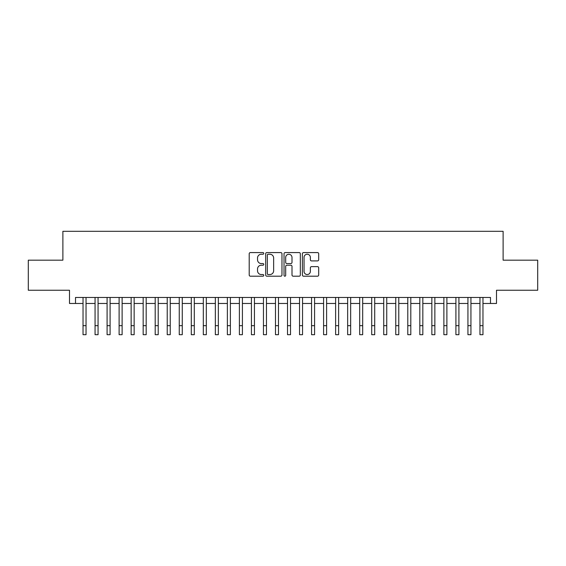 <?xml version="1.0" encoding="UTF-8"?>
<svg xmlns="http://www.w3.org/2000/svg" width="566" height="566" viewBox="0 0 566 566"><rect width="100%" height="100%" fill="white"/><g stroke="black" fill="none" stroke-linecap="round" stroke-linejoin="round"><path stroke-width="0.85" d="M263.756 253.405A0.828 0.828 0 0 0 262.928 252.578L250.384 252.578A1.182 1.182 0 0 0 249.203 253.759L249.203 275.012A1.182 1.182 0 0 0 250.384 276.194L262.928 276.194A0.828 0.828 0 0 0 263.756 275.366A0.828 0.828 0 0 0 262.928 274.538L261.308 274.538A3.778 3.778 0 0 1 257.53 270.76L257.53 268.991A3.778 3.778 0 0 1 261.308 265.213L262.928 265.213A0.828 0.828 0 0 0 263.756 264.386A0.828 0.828 0 0 0 262.928 263.558L261.308 263.558A3.778 3.778 0 0 1 257.53 259.78L257.53 258.011A3.778 3.778 0 0 1 261.308 254.233L262.928 254.233A0.828 0.828 0 0 0 263.756 253.405M317.505 260.905A1.182 1.182 0 0 0 318.686 259.723L318.686 253.759A1.182 1.182 0 0 0 317.505 252.578L303.574 252.578A1.182 1.182 0 0 0 302.393 253.759L302.393 275.012A1.182 1.182 0 0 0 303.574 276.194L317.505 276.194A1.182 1.182 0 0 0 318.686 275.012L318.686 267.81A1.182 1.182 0 0 0 317.505 266.628L311.541 266.628A1.182 1.182 0 0 0 310.359 267.81L310.359 271.383A3.155 3.155 0 0 1 307.204 274.538A3.155 3.155 0 0 1 304.048 271.383L304.048 257.389A3.155 3.155 0 0 1 307.204 254.233A3.155 3.155 0 0 1 310.359 257.389L310.359 259.723A1.182 1.182 0 0 0 311.541 260.905L317.505 260.905M75.511 303.475L75.511 297.461L490.489 297.461L490.489 303.475L496.502 303.475L496.502 290.245L537.7 290.245L537.7 260.176L503.117 260.176L503.117 231.31L62.883 231.31L62.883 260.176L28.3 260.176L28.3 290.245L69.498 290.245L69.498 303.475L83.032 303.475M281.967 253.759A1.182 1.182 0 0 0 280.786 252.578L266.855 252.578A1.182 1.182 0 0 0 265.673 253.759L265.673 275.012A1.182 1.182 0 0 0 266.855 276.194L280.786 276.194A1.182 1.182 0 0 0 281.967 275.012L281.967 253.759M285.214 252.578L299.145 252.578A1.182 1.182 0 0 1 300.327 253.759L300.327 275.012A1.182 1.182 0 0 1 299.145 276.194L293.181 276.194A1.182 1.182 0 0 1 291.999 275.012L291.999 266.395A1.182 1.182 0 0 0 290.825 265.213L286.87 265.213A1.182 1.182 0 0 0 285.689 266.395L285.689 275.366A0.828 0.828 0 0 1 284.861 276.194A0.828 0.828 0 0 1 284.033 275.366L284.033 253.759A1.182 1.182 0 0 1 285.214 252.578M86.039 303.475L95.06 303.475M98.067 303.475L107.087 303.475M110.094 303.475L119.115 303.475M122.122 303.475L131.142 303.475M134.149 303.475L143.17 303.475M146.177 303.475L155.197 303.475M158.204 303.475L167.225 303.475M170.232 303.475L179.252 303.475M182.266 303.475L191.287 303.475M194.294 303.475L203.314 303.475M206.321 303.475L215.342 303.475M218.349 303.475L227.369 303.475M230.376 303.475L239.397 303.475M242.404 303.475L251.424 303.475M254.431 303.475L263.452 303.475M266.459 303.475L275.479 303.475M278.486 303.475L287.514 303.475M290.521 303.475L299.541 303.475M302.548 303.475L311.569 303.475M314.576 303.475L323.596 303.475M326.603 303.475L335.624 303.475M338.631 303.475L347.651 303.475M350.658 303.475L359.679 303.475M362.686 303.475L371.706 303.475M374.713 303.475L383.734 303.475M386.748 303.475L395.768 303.475M398.775 303.475L407.796 303.475M410.803 303.475L419.823 303.475M422.83 303.475L431.851 303.475M434.858 303.475L443.878 303.475M446.885 303.475L455.906 303.475M458.913 303.475L467.933 303.475M470.94 303.475L479.961 303.475M482.968 303.475L490.489 303.475M268.157 254.233A0.828 0.828 0 0 0 267.329 255.061L267.329 273.711A0.828 0.828 0 0 0 268.157 274.538L269.862 274.538A3.778 3.778 0 0 0 273.64 270.76L273.64 258.011A3.778 3.778 0 0 0 269.862 254.233L268.157 254.233M291.999 257.452A3.155 3.155 0 0 0 288.844 254.29A3.155 3.155 0 0 0 285.689 257.452L285.689 262.376A1.182 1.182 0 0 0 286.87 263.558L290.825 263.558A1.182 1.182 0 0 0 291.999 262.376L291.999 257.452M83.032 325.669L86.039 325.669L86.039 334.69L83.032 334.69L83.032 297.461M86.039 325.669L86.039 297.461M95.06 325.669L98.067 325.669L98.067 334.69L95.06 334.69L95.06 297.461M98.067 325.669L98.067 297.461M107.087 325.669L110.094 325.669L110.094 334.69L107.087 334.69L107.087 297.461M110.094 325.669L110.094 297.461M119.115 325.669L122.122 325.669L122.122 334.69L119.115 334.69L119.115 297.461M122.122 325.669L122.122 297.461M131.142 325.669L134.149 325.669L134.149 334.69L131.142 334.69L131.142 297.461M134.149 325.669L134.149 297.461M143.17 325.669L146.177 325.669L146.177 334.69L143.17 334.69L143.17 297.461M146.177 325.669L146.177 297.461M155.197 325.669L158.204 325.669L158.204 334.69L155.197 334.69L155.197 297.461M158.204 325.669L158.204 297.461M167.225 325.669L170.232 325.669L170.232 334.69L167.225 334.69L167.225 297.461M170.232 325.669L170.232 297.461M179.252 325.669L182.266 325.669L182.266 334.69L179.252 334.69L179.252 297.461M182.266 325.669L182.266 297.461M191.287 325.669L194.294 325.669L194.294 334.69L191.287 334.69L191.287 297.461M194.294 325.669L194.294 297.461M203.314 325.669L206.321 325.669L206.321 334.69L203.314 334.69L203.314 297.461M206.321 325.669L206.321 297.461M215.342 325.669L218.349 325.669L218.349 334.69L215.342 334.69L215.342 297.461M218.349 325.669L218.349 297.461M227.369 325.669L230.376 325.669L230.376 334.69L227.369 334.69L227.369 297.461M230.376 325.669L230.376 297.461M239.397 325.669L242.404 325.669L242.404 334.69L239.397 334.69L239.397 297.461M242.404 325.669L242.404 297.461M251.424 325.669L254.431 325.669L254.431 334.69L251.424 334.69L251.424 297.461M254.431 325.669L254.431 297.461M263.452 325.669L266.459 325.669L266.459 334.69L263.452 334.69L263.452 297.461M266.459 325.669L266.459 297.461M275.479 325.669L278.486 325.669L278.486 334.69L275.479 334.69L275.479 297.461M278.486 325.669L278.486 297.461M287.514 325.669L290.521 325.669L290.521 334.69L287.514 334.69L287.514 297.461M290.521 325.669L290.521 297.461M299.541 325.669L302.548 325.669L302.548 334.69L299.541 334.69L299.541 297.461M302.548 325.669L302.548 297.461M311.569 325.669L314.576 325.669L314.576 334.69L311.569 334.69L311.569 297.461M314.576 325.669L314.576 297.461M323.596 325.669L326.603 325.669L326.603 334.69L323.596 334.69L323.596 297.461M326.603 325.669L326.603 297.461M335.624 325.669L338.631 325.669L338.631 334.69L335.624 334.69L335.624 297.461M338.631 325.669L338.631 297.461M347.651 325.669L350.658 325.669L350.658 334.69L347.651 334.69L347.651 297.461M350.658 325.669L350.658 297.461M359.679 325.669L362.686 325.669L362.686 334.69L359.679 334.69L359.679 297.461M362.686 325.669L362.686 297.461M371.706 325.669L374.713 325.669L374.713 334.69L371.706 334.69L371.706 297.461M374.713 325.669L374.713 297.461M383.734 325.669L386.748 325.669L386.748 334.69L383.734 334.69L383.734 297.461M386.748 325.669L386.748 297.461M395.768 325.669L398.775 325.669L398.775 334.69L395.768 334.69L395.768 297.461M398.775 325.669L398.775 297.461M407.796 325.669L410.803 325.669L410.803 334.69L407.796 334.69L407.796 297.461M410.803 325.669L410.803 297.461M419.823 325.669L422.83 325.669L422.83 334.69L419.823 334.69L419.823 297.461M422.83 325.669L422.83 297.461M431.851 325.669L434.858 325.669L434.858 334.69L431.851 334.69L431.851 297.461M434.858 325.669L434.858 297.461M443.878 325.669L446.885 325.669L446.885 334.69L443.878 334.69L443.878 297.461M446.885 325.669L446.885 297.461M455.906 325.669L458.913 325.669L458.913 334.69L455.906 334.69L455.906 297.461M458.913 325.669L458.913 297.461M467.933 325.669L470.94 325.669L470.94 334.69L467.933 334.69L467.933 297.461M470.94 325.669L470.94 297.461M479.961 325.669L482.968 325.669L482.968 334.69L479.961 334.69L479.961 297.461M482.968 325.669L482.968 297.461"/></g></svg>
